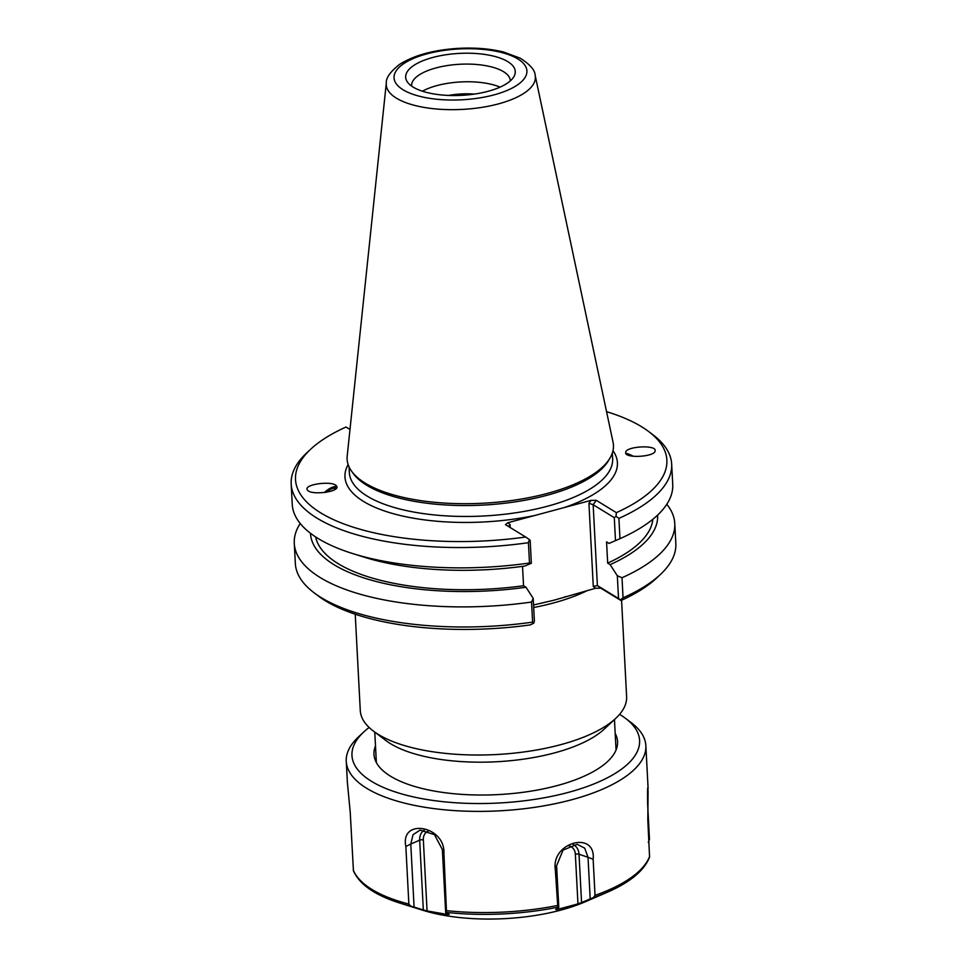 <?xml version="1.0" encoding="UTF-8"?>
<svg xmlns="http://www.w3.org/2000/svg" width="967" height="967" viewBox="0 0 967 967"><rect width="100%" height="100%" fill="white"/><g stroke="black" fill="none" stroke-linecap="round" stroke-linejoin="round"><path stroke-width="1.45" d="M627.293 454.756A9.9 2.272 -147.4 0 1 631.511 456.025M335.839 488.855A9.9 3.941 -41.1 0 0 326.06 492.312M625.661 453.305L625.818 451.625C628.393 446.428 653.583 444.977 655.179 449.933L655.01 451.625C652.447 456.823 627.257 458.273 625.661 453.305M625.697 453.39A12.305 2.816 -147.4 0 1 633.312 456.267M336.879 486.776A12.305 4.895 -41.1 0 0 324.368 492.541M336.734 486.341C340.166 491.78 311.398 495.575 307.542 490.196L307.216 489.713C303.795 484.274 332.551 480.478 336.407 485.857L336.734 486.341M621.576 600.253L626.616 696.591A133.349 51.046 177 0 1 615.761 718.336L604.157 729.178A120.005 45.932 177 0 1 501.365 761.464A120.005 45.932 177 0 1 390.583 743.708A120.005 45.932 177 0 1 386.014 740.613L373.347 731.04A133.349 51.046 177 0 1 360.28 710.552L355.227 614.214M606.551 411.652A185.93 71.171 177 0 1 648.652 431.524A185.93 71.171 177 0 1 616.378 512.643L596.252 500.314L590.994 500.374L588.927 503.311L593.279 586.498L595.599 588.25L554.006 600.193L533.542 604.967M533.204 598.368L531.548 602.042L532.599 622.132A190.511 72.924 177 0 1 314.021 592.735L318.348 596.01A185.93 71.171 -3 0 0 530.279 624.9L533.76 623.147L534.388 621.116L533.204 598.368L526.012 587.247L523.546 585.736L522.531 566.348M595.599 588.25L600.858 588.19L620.983 600.519A185.93 71.171 -3 0 0 656.339 578.302L660.316 574.579A190.511 72.924 177 0 1 623.062 597.811L622.011 577.734L617.333 575.764L618.517 598.5L597.388 585.567L593.146 504.714L614.287 517.659L616.039 516.318L616.378 512.643M615.761 718.336A133.349 51.046 177 0 1 501.522 754.224A133.349 51.046 177 0 1 378.423 734.485A133.349 51.046 177 0 1 373.347 731.04M348.12 464.559A136.407 52.218 -3 0 0 363.544 501.45A136.407 52.218 -3 0 0 534.678 515.508L564.051 507.615A136.407 52.218 -3 0 0 612.993 450.682M590.994 500.374L564.051 507.615M534.678 515.508L507.735 522.76L505.463 524.634L525.673 537.023A185.93 71.171 177 0 1 339.477 522.216A185.93 71.171 177 0 1 310.661 449.232A185.93 71.171 177 0 1 346.017 427.015L349.981 429.445M351.613 471.219L353.209 473.443A131.826 50.465 -3 0 0 366.698 485.241A131.826 50.465 -3 0 0 500.543 503.71A131.826 50.465 -3 0 0 608.859 460.038L610.225 457.669A133.349 51.046 177 0 1 500.64 501.849A133.349 51.046 177 0 1 365.248 483.162A133.349 51.046 177 0 1 351.613 471.219A133.349 51.046 177 0 1 347.189 456.134L386.304 83.041A74.652 28.575 -3 0 0 396.422 98.175A74.652 28.575 -3 0 0 483.174 107.168A74.652 28.575 -3 0 0 535.138 75.245C534.981 70.071 529.952 64.366 520.065 58.117L503.444 51.988C490.015 48.701 475.063 47.492 458.612 48.35C433.687 49.885 413.949 55.276 399.383 64.523C390.245 71.8 385.893 77.976 386.304 83.041M535.138 75.245L613.042 442.209A133.349 51.046 177 0 1 610.225 457.669M588.927 503.311L593.146 504.714L596.252 500.314M593.279 586.498L597.388 585.567L600.858 588.19M614.287 517.659L615.495 540.638L609.029 543.406L606.563 541.895L607.675 563.132L610.141 564.643L617.333 575.764M620.983 600.519L620.415 599.854L623.062 597.811M618.517 598.5L620.415 599.854M510.213 527.547L510.044 524.513L508.594 526.556M531.354 563.253L530.158 540.275L529.384 539.598L528.429 542.692L529.493 563.012L531.354 563.253L524.9 566.021A173.794 66.53 -3 0 1 364.583 557.282L352.737 553.571A190.511 72.924 -3 0 0 529.493 563.012M525.673 537.023L529.384 539.598M310.661 449.232L306.684 452.943A190.511 72.924 -3 0 0 291.176 484.02A190.511 72.924 -3 0 0 528.429 542.692M291.176 484.02L292.239 504.339A190.511 72.924 -3 0 0 352.737 553.571M666.795 504.278A190.511 72.924 177 0 1 674.773 523.437L675.824 543.514A190.511 72.924 177 0 1 660.316 574.579M674.773 523.437A190.511 72.924 177 0 1 622.011 577.734M532.599 622.132L533.76 623.147M314.021 592.735A190.511 72.924 177 0 1 295.334 563.459L294.282 543.369A190.511 72.924 177 0 1 300.217 523.485M615.495 540.638L619.968 538.692L618.904 518.372L616.039 516.318M618.904 518.372A190.511 72.924 -3 0 0 671.666 464.075A190.511 72.924 -3 0 0 652.979 434.799L648.652 431.524M531.548 602.042A190.511 72.924 177 0 1 294.282 543.369M610.141 564.643A173.794 66.53 -3 0 0 657.596 515.097M448.736 95.431A40.155 15.375 177 0 1 474.338 94.089M500.072 87.139A49.377 18.905 -3 0 0 436.987 85.579A49.377 18.905 -3 0 0 422.422 91.2M432.841 57.452A54.865 20.996 177 0 1 492.844 55.953A54.865 20.996 177 0 1 513.936 76.598A54.865 20.996 177 0 1 461.573 95.346A54.865 20.996 177 0 1 407.53 82.183A54.865 20.996 177 0 1 432.841 57.452M510.25 80.938A49.377 18.905 -3 0 0 510.25 80.551A49.377 18.905 -3 0 0 436.057 67.908A49.377 18.905 -3 0 0 411.616 85.725A49.377 18.905 -3 0 0 411.652 86.111M310.492 533.288A173.794 66.53 -3 0 0 526.012 587.247M315.653 536.939A169.092 64.729 -3 0 0 523.546 585.736M619.968 538.692A190.511 72.924 -3 0 0 672.73 484.394L671.666 464.075M607.675 563.132A169.092 64.729 -3 0 0 652.846 519.267M329.082 491.599L330.69 491.284M336.262 488.432A10.504 4.17 -41.1 0 0 336.141 488.323A10.504 4.17 -41.1 0 0 334.389 487.864A10.504 4.17 -41.1 0 0 325.613 492.384M632.055 456.11A10.504 2.405 32.6 0 0 626.725 454.417M446.512 912.401L443.913 853.136L442.366 849.534L445.666 912.606L446.512 912.401A148.507 56.848 -3 0 0 557.826 907.215L558.793 907.336L556.605 865.719L555.3 869.442L557.826 907.215M593.146 859.276L588.009 857.27L590.196 898.899L593.315 897.678L595.031 895.369L593.146 859.276C596.071 830.157 551.057 842.245 555.3 869.442M647.588 803.275C647.467 787.912 647.636 784.08 648.095 791.768L647.805 820.089L649.57 857.125C644.191 870.687 629.964 882.448 606.901 892.42A148.507 56.848 -3 0 1 593.315 897.678M648.289 842.366L649.473 839.38L647.624 803.976M373.407 891.514A148.507 56.848 -3 0 0 400.35 903.238C375.184 895.369 359.543 884.551 353.426 870.784L350.247 812.449L347.371 782.388M369.128 727.474A144.01 55.119 -3 0 0 363.701 732.031L358.479 736.902A150.006 57.416 -3 0 0 346.259 761.367A150.006 57.416 -3 0 0 366.674 788.286A150.006 57.416 -3 0 0 536.649 807.034A150.006 57.416 -3 0 0 645.859 745.666A150.006 57.416 -3 0 0 631.161 722.615L625.468 718.312A144.01 55.119 -3 0 0 619.581 714.347M405.85 846.5L408.86 904.048L410.83 906.188L414.081 907.106L410.782 844.034L405.85 846.5C399.915 817.78 445.183 825.685 443.913 853.136M445.666 912.606L449.232 914.444L447.866 914.552L427.063 910.926L423.341 839.839A3.046 1.172 -3 0 0 419.666 840.19L423.328 909.935L427.063 910.926M423.328 909.935L414.081 907.106M410.83 906.188A148.507 56.848 -3 0 1 400.35 903.238L422.954 910.31A116.632 44.639 -3 0 0 585.168 901.812L606.901 892.42M590.196 898.899L581.566 902.562L579.028 854.26A14.928 12.051 121.5 0 0 573.068 844.505M569.031 845.871A11.991 9.67 -58.5 0 1 575.353 854.248L577.964 903.903L581.566 902.562M577.964 903.903L557.282 909.451L557.222 908.46M557.282 909.451L555.723 909.584M555.807 909.476L558.793 907.336M556.605 865.719L563.048 850.102L577.202 844.3L584.733 848.192L588.021 857.27L579.028 854.26A3.046 1.172 177 0 0 575.353 854.248M424.38 830.012A14.928 11.846 -125.6 0 0 419.666 840.19L410.782 844.034L413.054 834.666L420.077 830.109L434.461 834.63L442.366 849.534M363.701 732.031A144.01 55.119 -3 0 0 371.57 781.36A144.01 55.119 -3 0 0 563.205 793.714A144.01 55.119 -3 0 0 625.468 718.312M375.498 745.956A121.951 46.682 -3 0 0 385.942 773.104A121.951 46.682 -3 0 0 390.583 776.247A121.951 46.682 -3 0 0 503.166 794.294A121.951 46.682 -3 0 0 607.627 761.488A121.951 46.682 -3 0 0 615.181 733.397M533.675 607.518A133.349 51.046 -3 0 0 574.12 596.313A133.349 51.046 -3 0 0 587.755 590.366M612.329 453.04L612.631 458.709A131.826 50.465 177 0 1 516.644 512.643A131.826 50.465 177 0 1 367.267 496.168A131.826 50.465 177 0 1 349.329 472.512L349.027 466.831M510.044 524.513L507.735 522.76M403.106 89.786A66.505 25.456 177 0 1 460.147 48.894A66.505 25.456 177 0 1 518.167 84.431A66.505 25.456 177 0 1 403.106 89.786M446.923 910.684A150.006 57.416 -3 0 0 557.185 905.547M595.031 895.369A150.006 57.416 -3 0 0 649.691 856.182M353.257 869.998A150.006 57.416 -3 0 0 371.981 889.471A150.006 57.416 -3 0 0 408.86 904.048M423.341 839.839A11.991 9.501 54.4 0 1 428.345 831.028M447.818 913.718L447.866 914.552M374.773 732.116L376.368 762.564M614.456 719.557L616.052 750.005M564.414 597.086L566.07 596.566M542.028 603.033L540.758 603.311M648.108 788.431L645.859 745.666M347.383 782.702L346.259 761.367"/></g></svg>
